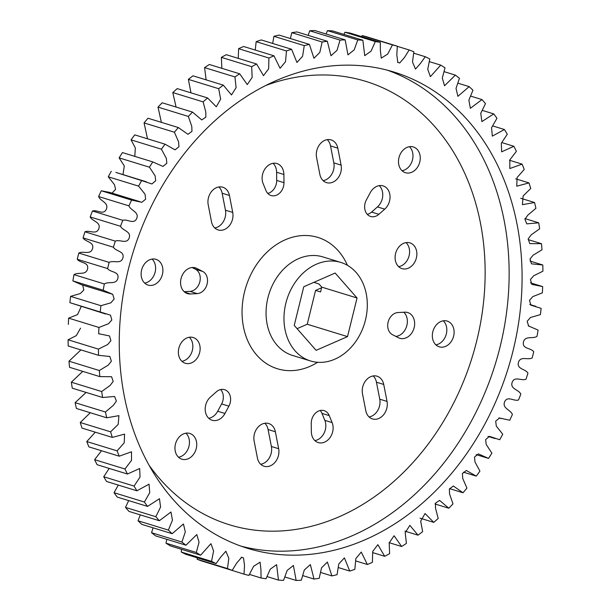<?xml version="1.0" encoding="UTF-8"?>
<svg xmlns="http://www.w3.org/2000/svg" width="611" height="611" viewBox="0 0 611 611"><rect width="100%" height="100%" fill="white"/><g stroke="black" fill="none" stroke-linecap="round" stroke-linejoin="round"><path stroke-width="0.92" d="M366.279 293.944A51.545 40.616 107.1 0 0 340.778 262.417A51.545 40.616 107.1 0 0 298.443 278.058A51.545 40.616 107.1 0 0 285.001 329.436A51.545 40.616 107.1 0 0 310.503 360.956A51.545 40.616 107.1 0 0 352.845 345.322A51.545 40.616 107.1 0 0 366.279 293.944M183.437 433.917A13.473 10.616 -72.9 0 1 189.807 433.451A13.473 10.616 -72.9 0 1 196.711 445.534A13.473 10.616 -72.9 0 1 188.264 458.731A13.473 10.616 -72.9 0 1 181.895 459.197A13.473 10.616 -72.9 0 1 174.99 447.122A13.473 10.616 -72.9 0 1 183.437 433.917M185.904 433.184A13.473 10.616 -72.9 0 1 189.105 445.717A13.473 10.616 -72.9 0 1 180.986 456.501A13.473 10.616 -72.9 0 1 178.519 457.227M440.806 321.539A13.473 10.616 -72.9 0 1 447.176 321.073A13.473 10.616 -72.9 0 1 454.08 333.155A13.473 10.616 -72.9 0 1 445.633 346.361A13.473 10.616 -72.9 0 1 439.263 346.827A13.473 10.616 -72.9 0 1 432.359 334.744A13.473 10.616 -72.9 0 1 440.806 321.539M443.273 320.813A13.473 10.616 -72.9 0 1 446.473 333.339A13.473 10.616 -72.9 0 1 438.354 344.123A13.473 10.616 -72.9 0 1 435.887 344.848M392.522 334.706A11.685 9.203 -72.9 0 1 387.786 323.914A11.685 9.203 -72.9 0 1 395.042 313.252A11.685 9.203 -72.9 0 1 397.99 312.542L404.757 312.183A13.473 10.616 107.1 0 1 407.728 312.542A13.473 10.616 107.1 0 1 413.914 328.535A13.473 10.616 107.1 0 1 399.815 338.288A13.473 10.616 107.1 0 1 398.456 337.738L392.522 334.706M370.701 376.674A13.473 10.616 107.1 0 0 362.491 393.721L365.79 410.684A13.473 10.616 -72.9 0 0 372.458 418.925A13.473 10.616 -72.9 0 0 383.517 414.838A13.473 10.616 -72.9 0 0 387.03 401.412L383.731 384.449A13.473 10.616 107.1 0 0 377.071 376.208A13.473 10.616 107.1 0 0 370.701 376.674M311.243 423.492A11.685 9.203 -72.9 0 1 318.598 411.027A11.685 9.203 -72.9 0 1 324.12 410.623A11.685 9.203 -72.9 0 1 329.26 415.617L332.117 422.591A13.473 10.616 107.1 0 1 330.161 437.415A13.473 10.616 107.1 0 1 318.27 442.585A13.473 10.616 107.1 0 1 311.335 431.664L311.243 423.492M262.333 423.988A13.473 10.616 107.1 0 0 254.13 441.035L257.422 458.006A13.473 10.616 -72.9 0 0 264.089 466.239A13.473 10.616 -72.9 0 0 275.156 462.153A13.473 10.616 -72.9 0 0 278.662 448.726L275.37 431.763A13.473 10.616 107.1 0 0 268.703 423.522A13.473 10.616 107.1 0 0 262.333 423.988M216.332 391.857A11.685 9.203 -72.9 0 1 219.074 390.085A11.685 9.203 -72.9 0 1 224.604 389.681A11.685 9.203 -72.9 0 1 228.888 406.155L224.97 413.487A13.473 10.616 107.1 0 1 212.116 420.246A13.473 10.616 107.1 0 1 205.22 410.225A13.473 10.616 107.1 0 1 210.497 396.997L216.332 391.857M154.415 284.619A13.473 10.616 107.1 0 0 162.87 271.414A13.473 10.616 107.1 0 0 155.965 259.331A13.473 10.616 107.1 0 0 149.596 259.797A13.473 10.616 107.1 0 0 141.149 273.002A13.473 10.616 107.1 0 0 148.053 285.085A13.473 10.616 107.1 0 0 154.415 284.619M144.67 283.107A13.473 10.616 107.1 0 0 147.136 282.381A13.473 10.616 107.1 0 0 155.255 271.597A13.473 10.616 107.1 0 0 152.063 259.072M411.791 172.241A13.473 10.616 107.1 0 0 420.238 159.036A13.473 10.616 107.1 0 0 413.334 146.953A13.473 10.616 107.1 0 0 406.964 147.419A13.473 10.616 107.1 0 0 398.517 160.624A13.473 10.616 107.1 0 0 405.421 172.707A13.473 10.616 107.1 0 0 411.791 172.241M402.046 170.729A13.473 10.616 107.1 0 0 404.505 170.003A13.473 10.616 107.1 0 0 412.624 159.227A13.473 10.616 107.1 0 0 409.431 146.693M270.589 164.038A13.473 10.616 107.1 0 0 263.112 183.56L265.961 190.533A11.685 9.203 107.1 0 0 271.108 195.528A11.685 9.203 107.1 0 0 283.985 182.666L283.886 174.494A13.473 10.616 107.1 0 0 276.959 163.572A13.473 10.616 107.1 0 0 270.589 164.038M216.401 187.692A13.473 10.616 107.1 0 0 208.198 204.738L211.49 221.709A13.473 10.616 107.1 0 0 218.158 229.942A13.473 10.616 107.1 0 0 229.224 225.856A13.473 10.616 107.1 0 0 232.73 212.429L229.438 195.467A13.473 10.616 107.1 0 0 222.771 187.226A13.473 10.616 107.1 0 0 216.401 187.692M324.769 140.377A13.473 10.616 107.1 0 0 316.559 157.424L319.859 174.387A13.473 10.616 107.1 0 0 326.526 182.628A13.473 10.616 107.1 0 0 337.585 178.542A13.473 10.616 107.1 0 0 341.098 165.115L337.799 148.152A13.473 10.616 107.1 0 0 331.139 139.911A13.473 10.616 107.1 0 0 324.769 140.377M376.743 186.37A13.473 10.616 107.1 0 0 370.258 192.664L366.34 199.996A11.685 9.203 107.1 0 0 370.625 216.47A11.685 9.203 107.1 0 0 378.896 214.293L384.731 209.153A13.473 10.616 107.1 0 0 390.009 195.932A13.473 10.616 107.1 0 0 383.112 185.904A13.473 10.616 107.1 0 0 376.743 186.37M189.043 268.328A13.473 10.616 107.1 0 0 180.596 281.534A13.473 10.616 107.1 0 0 187.501 293.616A13.473 10.616 107.1 0 0 190.472 293.975L197.238 293.616A11.685 9.203 107.1 0 0 207.114 284.031A11.685 9.203 107.1 0 0 202.699 271.444L196.773 268.412A13.473 10.616 107.1 0 0 195.413 267.862A13.473 10.616 107.1 0 0 189.043 268.328M191.663 362.804A13.473 10.616 107.1 0 0 200.11 349.599A13.473 10.616 107.1 0 0 193.206 337.516A13.473 10.616 107.1 0 0 186.836 337.982A13.473 10.616 107.1 0 0 178.389 351.188A13.473 10.616 107.1 0 0 185.293 363.27A13.473 10.616 107.1 0 0 191.663 362.804M181.918 361.292A13.473 10.616 107.1 0 0 184.377 360.566A13.473 10.616 107.1 0 0 192.496 349.79A13.473 10.616 107.1 0 0 189.303 337.257M408.392 268.168A13.473 10.616 107.1 0 0 416.839 254.963A13.473 10.616 107.1 0 0 409.935 242.888A13.473 10.616 107.1 0 0 403.565 243.354A13.473 10.616 107.1 0 0 395.118 256.551A13.473 10.616 107.1 0 0 402.023 268.634A13.473 10.616 107.1 0 0 408.392 268.168M398.647 266.663A13.473 10.616 107.1 0 0 401.114 265.93A13.473 10.616 107.1 0 0 409.233 255.154A13.473 10.616 107.1 0 0 406.032 242.62M124.254 395.92A249.128 196.314 107.1 0 0 247.493 548.296A249.128 196.314 107.1 0 0 452.14 472.715A249.128 196.314 107.1 0 0 517.082 224.397A249.128 196.314 107.1 0 0 393.843 72.022A249.128 196.314 107.1 0 0 189.196 147.61A249.128 196.314 107.1 0 0 124.254 395.92M528.996 182.91A274.897 216.622 -72.9 0 1 530.745 188.486L523.138 195.932L522.397 204.677L534.556 202.516A274.897 216.622 -72.9 0 1 535.9 208.313L527.828 215.118L524.956 219.265L526.758 223.855L538.719 222.824A274.897 216.622 -72.9 0 1 539.658 228.789L531.158 234.907L528.156 238.924L529.783 243.613L541.476 243.697A274.897 216.622 -72.9 0 1 542.003 249.8L533.113 255.177L529.989 259.064L531.471 263.837L542.797 264.998A274.897 216.622 -72.9 0 1 542.912 271.208L533.655 275.79L530.44 279.578L531.822 284.39L542.675 286.597A274.897 216.622 -72.9 0 1 542.369 292.86L532.784 296.61L529.5 300.36L530.852 305.156L541.117 308.341A274.897 216.622 -72.9 0 1 540.399 314.627L530.47 317.491L527.156 321.333L528.645 326.03L538.123 330.1A274.897 216.622 -72.9 0 1 537 336.363C532.723 339.204 525.032 335.294 523.421 342.168C522.1 349.08 530.898 347.774 533.724 351.737A274.897 216.622 -72.9 0 1 532.196 357.931C527.789 360.368 520.473 355.678 518.426 362.438C516.654 369.273 525.422 368.83 527.942 373.1A274.897 216.622 -72.9 0 1 526.025 379.194C521.519 381.211 514.615 375.757 512.148 382.371C509.948 389.077 518.617 389.497 520.816 394.049A274.897 216.622 -72.9 0 1 518.518 399.999C513.943 401.587 507.497 395.416 504.625 401.832C502.005 408.377 510.529 409.66 512.4 414.457A274.897 216.622 -72.9 0 1 509.734 420.231L499.531 418.008L495.689 421.132L496.308 426.127L502.731 434.192A274.897 216.622 -72.9 0 1 499.714 439.744L489.434 436.361L485.623 439.584L486.226 444.525L491.886 453.125A274.897 216.622 -72.9 0 1 488.54 458.418L478.352 453.889L474.503 457.081L475.007 462.031L479.925 471.127A274.897 216.622 -72.9 0 1 476.275 476.129L466.315 470.485L462.39 473.571L462.756 478.55L466.934 488.082A274.897 216.622 -72.9 0 1 463.001 492.764L453.37 486.02L449.368 488.953L449.559 493.971L452.995 503.884A274.897 216.622 -72.9 0 1 448.81 508.215L439.584 500.409L435.498 503.143L435.506 508.199L438.194 518.433A274.897 216.622 -72.9 0 1 433.779 522.382L425.05 513.546L420.696 521.152L422.636 531.631A274.897 216.622 -72.9 0 1 418.016 535.175L409.851 525.353L405.215 532.731L406.414 543.393A274.897 216.622 -72.9 0 1 401.626 546.509L394.087 535.748L389.176 542.874L389.635 553.635A274.897 216.622 -72.9 0 1 384.709 556.308L377.85 544.668L372.687 551.504L372.412 562.303A274.897 216.622 -72.9 0 1 367.371 564.503L361.254 552.054L355.839 558.576L354.854 569.337A274.897 216.622 -72.9 0 1 349.736 571.056L344.398 557.858L338.754 564.037L337.066 574.691A274.897 216.622 -72.9 0 1 331.91 575.921L327.389 562.044L321.539 567.848L319.179 578.327A274.897 216.622 -72.9 0 1 314.016 579.06L310.35 564.579L304.309 569.987L301.299 580.229A274.897 216.622 -72.9 0 1 296.159 580.45L293.387 565.45L287.17 570.437L283.55 580.374A274.897 216.622 -72.9 0 1 278.463 580.091L276.607 564.656L270.245 569.185L266.037 578.77A274.897 216.622 -72.9 0 1 261.042 577.983L260.958 569.704L260.072 562.189L253.618 566.29L248.876 575.417A274.897 216.622 -72.9 0 1 244.01 574.134L244.522 565.389L243.506 557.912L241.673 557.324L236.709 563.037L232.188 570.353A274.897 216.622 -72.9 0 1 227.468 568.574L228.835 558.324L225.856 551.244L220.861 556.911L216.065 563.594A274.897 216.622 -72.9 0 1 211.536 561.341L213.59 551.046L210.948 543.66L200.629 555.193A274.897 216.622 -72.9 0 1 196.314 552.474L199.049 542.232L196.788 534.556L185.965 545.211A274.897 216.622 -72.9 0 1 181.895 542.041L185.309 531.914L183.43 523.986L172.18 533.693A274.897 216.622 -72.9 0 1 168.376 530.096L172.455 520.152L170.958 512.01L159.349 520.732A274.897 216.622 -72.9 0 1 155.843 516.73L160.578 507.031L159.463 498.713L147.572 506.404A274.897 216.622 -72.9 0 1 144.379 502.028L149.748 492.642L149.015 484.179L136.917 490.801A274.897 216.622 -72.9 0 1 134.061 486.081L140.034 477.084L139.682 468.5L127.455 474.029A274.897 216.622 -72.9 0 1 124.95 468.988L131.502 460.442L131.525 451.781L119.237 456.196A274.897 216.622 -72.9 0 1 117.113 450.865L124.201 442.838L124.591 434.123L112.332 437.415A274.897 216.622 -72.9 0 1 110.591 431.832L118.19 424.385L118.931 415.648L106.78 417.802A274.897 216.622 -72.9 0 1 105.436 412.013L113.509 405.2L116.38 401.053L114.578 396.463L102.61 397.501A274.897 216.622 -72.9 0 1 101.67 391.529L110.171 385.411L113.18 381.401L111.553 376.704L99.86 376.628A274.897 216.622 -72.9 0 1 99.333 370.518L108.223 365.141L111.347 361.254L109.865 356.488L98.539 355.327A274.897 216.622 -72.9 0 1 98.424 349.118L107.673 344.535L110.889 340.739L109.514 335.935L98.661 333.728A274.897 216.622 -72.9 0 1 98.959 327.458L108.544 323.715L111.828 319.965L110.484 315.169L100.219 311.977A274.897 216.622 -72.9 0 1 100.937 305.691L110.866 302.827L114.181 298.993L112.691 294.296L103.206 290.217A274.897 216.622 -72.9 0 1 104.336 283.955C108.613 281.121 116.304 285.024 117.908 278.158C119.237 271.246 110.438 272.544 107.605 268.588A274.897 216.622 -72.9 0 1 109.132 262.386C113.539 259.95 120.863 264.647 122.91 257.888C124.675 251.052 115.914 251.495 113.386 247.226A274.897 216.622 -72.9 0 1 115.311 241.131C119.817 239.107 126.721 244.56 129.188 237.954C131.388 231.241 122.719 230.821 120.512 226.269A274.897 216.622 -72.9 0 1 122.811 220.319C127.394 218.73 133.832 224.909 136.711 218.486C139.323 211.941 130.807 210.665 128.936 205.861A274.897 216.622 -72.9 0 1 131.602 200.095L141.805 202.31L145.639 199.194L145.028 194.191L138.605 186.126A274.897 216.622 -72.9 0 1 141.615 180.573L151.902 183.957L155.713 180.741L155.11 175.8L149.451 167.2A274.897 216.622 -72.9 0 1 152.788 161.907L162.977 166.429L166.834 163.236L166.322 158.287L161.411 149.199A274.897 216.622 -72.9 0 1 165.054 144.188L175.021 149.84L178.939 146.755L178.58 141.775L174.402 132.236A274.897 216.622 -72.9 0 1 178.328 127.554L187.967 134.298L191.969 131.365L191.778 126.347L188.341 116.434A274.897 216.622 -72.9 0 1 192.526 112.103L201.745 119.916L205.831 117.175L205.823 112.119L203.135 101.884A274.897 216.622 -72.9 0 1 207.557 97.936L216.286 106.772L220.64 99.173L218.7 88.694A274.897 216.622 -72.9 0 1 223.313 85.143L231.485 94.965L236.113 87.587L234.922 76.933A274.897 216.622 -72.9 0 1 239.711 73.816L247.249 84.57L252.152 77.444L251.694 66.683A274.897 216.622 -72.9 0 1 256.628 64.018L263.486 75.649L268.649 68.814L268.924 58.014A274.897 216.622 -72.9 0 1 273.957 55.815L280.082 68.264L285.497 61.742L286.483 50.98A274.897 216.622 -72.9 0 1 291.592 49.262L296.938 62.459L302.582 56.288L304.263 45.626A274.897 216.622 -72.9 0 1 309.418 44.404L313.947 58.282L319.797 52.47L322.15 41.991A274.897 216.622 -72.9 0 1 327.32 41.265L330.986 55.746L337.028 50.331L340.029 40.097A274.897 216.622 -72.9 0 1 345.169 39.868L347.949 54.868L354.166 49.888L357.786 39.944A274.897 216.622 -72.9 0 1 362.865 40.227L364.721 55.662L371.091 51.133L375.299 41.556A274.897 216.622 -72.9 0 1 380.286 42.342L380.378 50.621L381.264 58.137L387.718 54.035L392.453 44.901A274.897 216.622 -72.9 0 1 397.326 46.192L396.814 54.937L397.83 62.414L399.663 62.994L404.627 57.289L409.149 49.972A274.897 216.622 -72.9 0 1 413.861 51.744L412.501 61.994L415.48 69.081L420.475 63.407L425.264 56.724A274.897 216.622 -72.9 0 1 429.793 58.984L427.738 69.272L430.388 76.665L440.707 65.125A274.897 216.622 -72.9 0 1 445.022 67.844L442.288 78.086L444.541 85.761L455.371 75.115A274.897 216.622 -72.9 0 1 459.441 78.284L456.027 88.412L457.899 96.332L469.156 86.625A274.897 216.622 -72.9 0 1 472.96 90.222L468.874 100.173L470.371 108.307L481.98 99.585A274.897 216.622 -72.9 0 1 485.493 103.587L480.758 113.287L481.873 121.604L493.764 113.913A274.897 216.622 -72.9 0 1 496.957 118.29L491.588 127.676L492.321 136.138L504.419 129.517A274.897 216.622 -72.9 0 1 507.275 134.244L501.303 143.241L501.654 151.818L513.882 146.289A274.897 216.622 -72.9 0 1 516.387 151.329L509.834 159.876L509.811 168.544L522.092 164.122A274.897 216.622 -72.9 0 1 524.223 169.453L517.127 177.48L516.738 186.195L528.996 182.91L515.699 178.824M534.556 202.516L520.725 198.27M522.092 164.122L509.49 160.258M513.882 146.289L501.807 142.577M504.419 129.517L492.718 125.927M493.764 113.913L482.323 110.4M481.98 99.585L470.707 96.126M469.156 86.625L457.952 83.18M455.371 75.115L444.144 71.663M440.707 65.125L429.38 61.642M425.264 56.724L413.739 53.18M409.149 49.972L397.326 46.337M392.453 44.901L362.124 35.583A274.897 216.622 107.1 0 1 366.99 36.866L397.326 46.192M362.124 35.583L361.544 36.576M375.299 41.556L344.963 32.23A274.897 216.622 107.1 0 1 349.958 33.017L380.286 42.342M344.963 32.23L343.901 34.399M357.786 39.944L327.45 30.626A274.897 216.622 107.1 0 1 332.537 30.909L362.865 40.227M327.45 30.626L326.075 34.002M340.029 40.097L309.701 30.771A274.897 216.622 107.1 0 1 314.841 30.55L345.169 39.868M309.701 30.771L308.188 35.385M322.15 41.991L291.821 32.673A274.897 216.622 107.1 0 1 296.984 31.94L327.32 41.265M291.821 32.673L290.34 38.539M304.263 45.626L273.934 36.309A274.897 216.622 107.1 0 1 279.09 35.079L309.418 44.404M273.934 36.309L272.651 43.442M286.483 50.98L256.146 41.663A274.897 216.622 107.1 0 1 261.264 39.944L291.592 49.262M256.146 41.663L255.253 50.064M268.924 58.014L238.588 48.697A274.897 216.622 107.1 0 1 243.629 46.497L273.957 55.815M238.588 48.697L238.275 58.381M251.694 66.683L221.365 57.365A274.897 216.622 107.1 0 1 226.291 54.692L256.628 64.018M221.365 57.365L221.846 68.325M234.922 76.933L204.586 67.607A274.897 216.622 107.1 0 1 209.374 64.491L239.711 73.816M204.586 67.607L206.113 79.865M218.7 88.694L188.364 79.369A274.897 216.622 107.1 0 1 192.984 75.825L223.313 85.143M188.364 79.369L190.976 92.841M203.135 101.884L172.806 92.567A274.897 216.622 107.1 0 1 177.221 88.618L207.557 97.936M172.806 92.567L176.067 107.047M188.341 116.434L158.005 107.116A274.897 216.622 107.1 0 1 162.19 102.785L192.526 112.103M158.005 107.116L161.373 122.345M174.402 132.236L144.066 122.918A274.897 216.622 107.1 0 1 147.999 118.236L178.328 127.554M144.066 122.918L147.526 138.804M161.411 149.199L131.075 139.873A274.897 216.622 107.1 0 1 134.726 134.871L165.054 144.188M131.075 139.873L135.321 147.946L134.81 156.378M149.451 167.2L119.114 157.875A274.897 216.622 107.1 0 1 122.46 152.582L152.788 161.907M119.114 157.875L124.3 165.887L122.994 174.616M146.212 181.75L115.876 172.424L141.615 180.573M138.605 186.126L108.269 176.808L114.463 184.644L115.578 189.357L112.073 193.122M111.286 171.256A274.897 216.622 107.1 0 0 108.269 176.808M140.072 201.729L109.736 192.404L101.266 190.769L131.602 200.095M128.936 205.861L98.6 196.543C100.471 201.34 108.995 202.623 106.375 209.168C103.503 215.584 97.057 209.413 92.482 211.001L122.811 220.319M101.266 190.769A274.897 216.622 107.1 0 0 98.6 196.543M120.512 226.269L90.184 216.951C92.383 221.503 101.052 221.923 98.852 228.629C96.385 235.243 89.481 229.789 84.975 231.806L115.311 241.131M92.482 211.001A274.897 216.622 107.1 0 0 90.184 216.951M113.386 247.226L83.058 237.9C85.578 242.17 94.346 241.727 92.574 248.562C90.527 255.322 83.211 250.632 78.804 253.069L109.132 262.386M84.975 231.806A274.897 216.622 107.1 0 0 83.058 237.9M107.605 268.588L77.276 259.263C80.102 263.226 88.901 261.92 87.579 268.832C85.968 275.706 78.277 271.796 74 274.637L104.336 283.955M78.804 253.069A274.897 216.622 107.1 0 0 77.276 259.263M103.206 290.217L72.877 280.9L81.439 284.711L111.775 294.028M74 274.637A274.897 216.622 107.1 0 0 72.877 280.9M82.745 285.108L83.791 290.049L80.324 293.54L70.601 296.373L100.937 305.691M100.219 311.977L69.883 302.659L105.573 313.993M70.601 296.373A274.897 216.622 107.1 0 0 69.883 302.659M81.217 306.508L77.574 314.573L68.631 318.14L98.959 327.458M98.661 333.728L99.433 333.973M68.631 318.14A274.897 216.622 107.1 0 0 68.325 324.403M80.553 328.168L76.306 335.615L68.088 339.792L98.424 349.118M98.539 355.327L68.203 346.002A274.897 216.622 107.1 0 1 68.088 339.792M80.904 349.904L68.997 361.2L99.333 370.518M99.86 376.628L69.524 367.303A274.897 216.622 107.1 0 1 68.997 361.2M82.76 371.373L71.342 382.211L101.67 391.529M102.61 397.501L72.281 388.176A274.897 216.622 107.1 0 1 71.342 382.211M86.098 392.422L75.1 402.687L105.436 412.013M106.78 417.802L76.444 408.484A274.897 216.622 107.1 0 1 75.1 402.687M90.275 412.731L80.255 422.514L110.591 431.832M112.332 437.415L82.004 428.09A274.897 216.622 107.1 0 1 80.255 422.514M95.301 432.176L86.777 441.547L117.113 450.865M119.237 456.196L88.908 446.878A274.897 216.622 107.1 0 1 86.777 441.547M101.51 450.742L94.613 459.671L124.95 468.988M127.455 474.029L97.118 464.711A274.897 216.622 107.1 0 1 94.613 459.671M109.193 468.423L103.725 476.756L134.061 486.081M136.917 490.801L106.581 481.483A274.897 216.622 107.1 0 1 103.725 476.756M118.282 485.073L114.043 492.71L144.379 502.028M147.572 506.404L117.236 497.087A274.897 216.622 107.1 0 1 114.043 492.71M128.677 500.6L125.507 507.413L155.843 516.73M159.349 520.732L129.02 511.415A274.897 216.622 107.1 0 1 125.507 507.413M140.293 514.874L138.04 520.778L168.376 530.096M172.18 533.693L141.844 524.375A274.897 216.622 107.1 0 1 138.04 520.778M153.048 527.82L151.559 532.716L181.895 542.041M185.965 545.211L155.629 535.885A274.897 216.622 107.1 0 1 151.559 532.716M166.856 539.337L165.978 543.156L196.314 552.474M200.629 555.193L170.293 545.875A274.897 216.622 107.1 0 1 165.978 543.156M181.62 549.358L181.207 552.016L211.536 561.341M216.065 563.594L185.736 554.276A274.897 216.622 107.1 0 1 181.207 552.016M197.261 557.82L197.139 559.256L227.468 568.574M232.188 570.353L201.851 561.028A274.897 216.622 107.1 0 1 197.139 559.256M213.674 564.663L244.01 574.134M249.456 574.424L261.042 577.983M267.099 576.601L278.463 580.091M284.925 576.998L296.159 580.45M302.812 575.615L314.016 579.06M320.66 572.461L331.91 575.921M338.349 567.558L349.736 571.056M355.747 560.936L367.371 564.503M372.725 552.619L384.709 556.308M389.154 542.675L401.626 546.509M404.887 531.135L418.016 535.175M420.024 518.159L433.779 522.382M434.933 503.953L448.81 508.215M449.627 488.655L463.001 492.764M463.474 472.196L476.275 476.129M476.19 454.622L488.54 458.418M542.797 264.998L530.096 261.096M541.476 243.697L528.24 239.627M538.719 222.824L524.902 218.578M184.171 291.684L189.96 291.378A11.685 9.203 107.1 0 0 199.835 281.793A11.685 9.203 107.1 0 0 195.421 269.207L192.129 267.526M367.295 214.354A11.685 9.203 107.1 0 0 371.61 212.063L377.445 206.915A13.473 10.616 107.1 0 0 379.21 185.645M323.143 180.65A13.473 10.616 107.1 0 0 333.82 162.877L330.52 145.914A13.473 10.616 107.1 0 0 327.236 139.652M214.782 227.972A13.473 10.616 107.1 0 0 225.451 210.192L222.152 193.229A13.473 10.616 107.1 0 0 218.868 186.966M267.771 193.412A11.685 9.203 107.1 0 0 276.699 180.428L276.607 172.256A13.473 10.616 107.1 0 0 273.048 163.305M208.741 418.268A13.473 10.616 107.1 0 0 217.692 411.249L224.97 413.487M220.655 389.566A11.685 9.203 -72.9 0 1 221.61 403.924L217.692 411.249M373.168 375.948A13.473 10.616 107.1 0 1 376.452 382.211L379.752 399.174A13.473 10.616 -72.9 0 1 369.075 416.946M395.813 336.394A13.473 10.616 107.1 0 0 406.529 326.625A13.473 10.616 107.1 0 0 403.772 312.229M314.894 440.607A13.473 10.616 107.1 0 0 324.831 420.353L332.117 422.591M320.172 410.508A11.685 9.203 -72.9 0 1 321.982 413.387L324.831 420.353M264.8 423.263A13.473 10.616 107.1 0 1 268.084 429.525L271.383 446.496A13.473 10.616 -72.9 0 1 260.714 464.268M313.901 282.335L319.018 284.023L321.737 287.124L320.554 291.936L315.582 290.408L321.577 287.789M294.235 325.403L316.116 350.332L347.522 336.615L357.045 297.977L335.164 273.048L303.759 286.758L294.235 325.403M297.099 328.665L307.241 324.242L347.522 336.615M307.241 324.242L315.582 290.408M321.737 287.124L357.045 297.977M317.644 362.292A68.722 54.158 -72.9 0 1 243.43 326.732A68.722 54.158 -72.9 0 1 279.036 242.972A68.722 54.158 -72.9 0 1 347.438 265.327M340.778 262.417L322.868 256.91A51.545 40.616 107.1 0 0 280.525 272.552A51.545 40.616 107.1 0 0 267.083 323.929A51.545 40.616 107.1 0 0 292.585 355.457L310.503 360.956M184.843 292.241L190.472 293.975M387.328 70.173A249.128 196.314 -72.9 0 1 504.136 220.418A249.128 196.314 -72.9 0 1 441.806 465.551A249.128 196.314 -72.9 0 1 241.062 546.165M149.076 465.254A231.943 182.773 107.1 0 0 377.483 494.612A231.943 182.773 107.1 0 0 480.483 223.229A231.943 182.773 107.1 0 0 265.777 85.471M376.452 382.211L383.731 384.449M379.752 399.174L387.03 401.412M321.982 413.387L329.26 415.617M268.084 429.525L275.37 431.763M271.383 446.496L278.662 448.726M221.61 403.924L228.888 406.155M276.699 180.428L283.985 182.666M276.607 172.256L283.886 174.494M222.152 193.229L229.438 195.467M225.451 210.192L232.73 212.429M330.52 145.914L337.799 148.152M333.82 162.877L341.098 165.115M371.61 212.063L378.896 214.293M377.445 206.915L384.731 209.153M189.96 291.378L197.238 293.616M195.421 269.207L202.699 271.444M193.985 267.557L196.773 268.412M397.486 62.299L398.525 62.612M82.355 284.97L110.767 293.7M241.139 557.194L242.811 557.706M241.185 557.201L242.437 557.583M488.006 436.384L495.124 438.576M498.927 417.878L501.264 418.596M528.255 325.892L529.561 326.289M529.783 304.492L535.755 306.332M530.447 282.832L541.896 286.345"/></g></svg>
